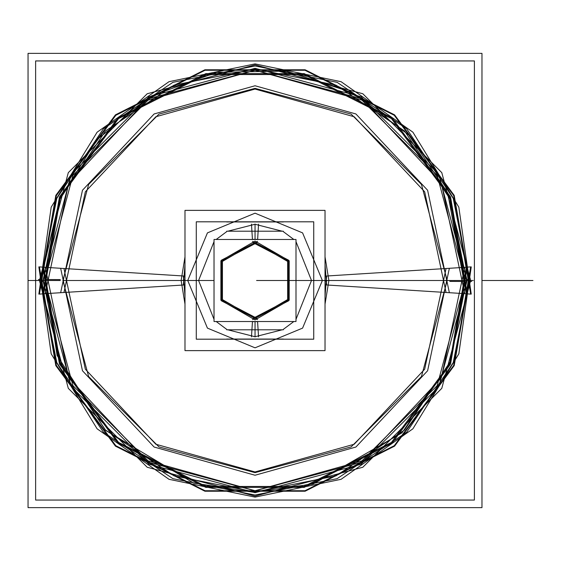 <?xml version="1.0" encoding="UTF-8"?>
<svg xmlns="http://www.w3.org/2000/svg" width="561" height="561" viewBox="0 0 561 561"><rect width="100%" height="100%" fill="white"/><g stroke="black" fill="none" stroke-linecap="round" stroke-linejoin="round"><path stroke-width="0.84" d="M226.742 329.37L216.202 321.495M214.022 319.321L198.559 280.5L214.022 241.679M216.202 239.505L226.742 231.63M258.565 336.845L257.597 321.495M258.565 224.155L257.611 239.33L250.458 239.505M269.96 329.777L255.024 329.777L255.024 321.748L255.024 329.777L240.122 329.777M239.785 329.777L227.829 329.777L255.024 336.775L227.829 329.777L255.024 336.775L282.211 329.777L255.024 336.775L282.211 329.777L270.297 329.777M270.255 231.223L282.211 231.223L255.024 224.225L282.211 231.223L255.024 224.225L227.829 231.223L255.024 224.225L227.829 231.223L239.743 231.223M240.08 231.223L255.024 231.223L255.024 239.252L255.024 231.223L269.918 231.223M226.742 339.026L283.298 339.026L226.742 339.026M226.742 221.974L283.298 221.974L226.742 221.974M251.475 224.155L252.443 239.505M251.475 336.845L252.429 321.67L259.582 321.495M226.742 329.777L283.298 329.777M255.024 336.951L255.024 321.748L255.024 329.777L255.024 321.748L255.024 329.777L282.211 329.777L255.024 336.775L227.829 329.777L255.024 336.775L282.211 329.777M252.695 239.505L257.345 239.505L252.695 239.505M296.019 278.179L296.019 282.821M257.345 321.495L252.695 321.495L257.345 321.495M214.022 282.821L214.022 278.179M257.485 241.342L221.462 260.178L221.462 300.822L257.485 319.658M214.022 275.935L214.022 285.065M250.458 321.495L257.611 321.67M255.024 241.083L220.88 260.788L220.88 300.212L255.024 319.917L289.16 300.212L289.16 260.788L255.024 241.083L220.88 260.788L220.88 300.212L255.024 319.917L289.16 300.212L289.16 260.788L255.024 241.083L220.88 260.788L220.88 300.212L255.024 319.917L289.16 300.212L289.16 260.788L255.024 241.083L220.88 260.788L220.88 300.212L255.024 319.917L289.16 300.212L289.16 260.788L255.024 241.083L220.88 260.788L220.88 300.212L255.024 319.917L289.16 300.212L289.16 260.788L255.024 241.083M252.555 319.658L288.578 300.822L288.578 260.178L252.555 241.342M296.019 285.065L296.019 275.935M259.582 239.505L252.429 239.33M214.022 239.505L296.019 239.505L296.019 321.495L214.022 321.495L214.022 239.505M255.024 242.562L287.877 261.531L287.877 299.469L255.024 318.438L222.163 299.469L222.163 261.531L255.024 242.562L222.163 261.531L222.163 299.469L255.024 318.438L287.877 299.469L287.877 261.531L255.024 242.562L287.877 261.531L287.877 299.469L255.024 318.438L222.163 299.469L222.163 261.531L255.024 242.562L287.877 261.531L287.877 299.469L255.024 318.438L222.163 299.469L222.163 261.531L255.024 242.562L222.163 261.531L222.163 299.469L255.024 318.438L287.877 299.469L287.877 261.531L255.024 242.562M252.625 318.55L287.632 300.254L287.632 260.746L252.625 242.45M196.301 221.784L313.739 221.784L313.739 339.216L196.301 339.216L196.301 221.784M283.298 231.63L293.838 239.505M296.019 241.679L311.481 280.5L296.019 319.321M293.838 321.495L283.298 329.37M257.415 242.45L222.408 260.746L222.408 300.254L257.415 318.55M283.298 231.223L226.742 231.223M282.211 231.223L255.024 224.225L227.829 231.223L255.024 224.225L282.211 231.223L255.024 231.223L255.024 239.252L255.017 224.049M325.029 296.39L326.67 275.991L449.375 268.27L427.594 370.723L355.898 447.068L255.024 475.237L154.142 447.068L82.446 370.723L60.665 268.27L185.011 276.096M270.521 350.597L239.519 350.597M185.011 296.39L183.37 275.991M447.166 280.5L421.423 184.429L351.095 114.093L255.024 88.35L158.945 114.093L88.617 184.429L62.874 280.5L88.617 376.571L158.945 446.907L255.024 472.65L351.095 446.907L421.423 376.571L447.166 280.5L328.914 280.5L325.029 256.854L328.914 280.5L447.166 280.5L421.423 184.429L351.095 114.093L255.024 88.35L158.945 114.093L88.617 184.429L62.874 280.5L181.126 280.5L185.011 304.146L181.126 280.5L62.874 280.5L88.617 376.571L158.945 446.907L255.024 472.65L351.095 446.907L421.423 376.571L447.166 280.5L421.423 184.429L351.095 114.093L255.024 88.35L158.945 114.093L88.617 184.429L62.874 280.5L88.617 376.571L158.945 446.907L255.024 472.65L351.095 446.907L421.423 376.571L447.166 280.5L421.423 184.429L351.095 114.093L255.024 88.35L158.945 114.093L88.617 184.429L62.874 280.5L88.617 376.571L158.945 446.907L255.024 472.65L351.095 446.907L421.423 376.571L447.166 280.5L421.423 184.429L351.095 114.093L255.024 88.35L158.945 114.093L88.617 184.429L62.874 280.5L181.126 280.5L185.011 304.146L181.126 280.5L62.874 280.5L88.617 376.571L158.945 446.907L255.024 472.65L351.095 446.907L421.423 376.571L447.166 280.5L328.914 280.5L325.029 256.854L328.914 280.5L325.029 304.146L328.914 280.5L447.166 280.5L328.914 280.5L325.029 304.146M278.403 350.597L231.637 350.597M326.67 275.991L325.029 276.096M187.704 280.5L207.423 328.101L255.024 347.82L302.617 328.101L322.337 280.5L302.617 232.899L255.024 213.18L207.423 232.899L187.704 280.5L207.423 328.101L255.024 347.82L302.617 328.101L322.337 280.5L302.617 232.899L255.024 213.18L207.423 232.899L187.704 280.5L207.423 328.101L255.024 347.82L302.617 328.101L322.337 280.5L302.617 232.899L255.024 213.18L207.423 232.899L187.704 280.5L207.423 328.101L255.024 347.82L302.617 328.101L322.337 280.5L302.617 232.899L255.024 213.18L207.423 232.899L187.704 280.5L207.423 328.101L255.024 347.82L302.617 328.101L322.337 280.5L302.617 232.899L255.024 213.18L207.423 232.899L187.704 280.5M325.029 280.5L466.71 280.5L465.314 280.5L437.138 385.645L360.169 462.622L255.024 490.791L149.871 462.622L72.902 385.645L44.726 280.5L72.902 175.355L149.871 98.378L255.024 70.209L360.169 98.378L437.138 175.355L465.314 280.5L437.138 175.355L360.169 98.378L255.024 70.209L149.871 98.378L72.902 175.355L44.726 280.5L72.902 385.645L149.871 462.622L255.024 490.791L360.169 462.622L437.138 385.645L465.314 280.5L437.138 385.645L360.169 462.622L255.024 490.791L149.871 462.622L72.902 385.645L44.726 280.5L72.902 175.355L149.871 98.378L255.024 70.209L360.169 98.378L437.138 175.355L465.314 280.5L466.71 280.5L465.237 280.5M183.23 280.5L185.011 280.5M185.011 350.597L185.011 210.403L325.029 210.403L325.029 350.597L185.011 350.597M45.076 293.712L185.011 284.904M325.029 264.61L326.67 285.009L325.029 284.904M185.011 304.146L181.126 280.5L185.011 256.854M231.637 210.403L278.403 210.403M183.37 285.009L185.011 264.61M239.519 210.403L270.521 210.403M326.67 285.009L449.375 292.73L427.594 190.277L355.898 113.932L255.024 85.763L154.142 113.932L82.446 190.277L60.665 292.73M464.964 293.712L449.375 292.73M63.961 292.519L85.37 191.806L155.853 116.751L255.024 89.066L354.187 116.751L424.67 191.806L446.079 292.519M60.286 280.5L44.803 280.5M464.964 267.288L449.375 268.27M45.076 267.288L60.665 268.27M446.079 268.481L424.67 369.194L354.187 444.249L255.024 471.934L155.853 444.249L85.37 369.194L63.961 268.481M466.324 267.204L449.705 363.71L391.438 442.419L303.985 486.485L206.055 486.485L118.602 442.419L60.336 363.71L43.716 267.204L42.769 267.148L59.466 364.082L117.992 443.141L205.838 487.404L304.202 487.404L392.048 443.141L450.574 364.082L467.271 267.148L464.824 267.302L441.318 377.897L363.921 460.315L255.024 490.721L146.119 460.315L68.723 377.897L45.217 267.302L43.751 267.211L59.669 198.966L97.053 139.577L151.421 95.896L216.756 72.299L286.285 71.128L352.778 92.733L408.85 135.075L447.678 192.781L466.289 293.789L464.824 293.698L441.318 183.103L363.921 100.685L255.024 70.279L146.119 100.685L68.723 183.103L45.217 293.698L43.744 293.733M43.33 280.5L59.634 361.431L105.475 430.042L174.085 475.889L255.024 491.99L335.955 475.889L404.565 430.042L450.406 361.431L466.507 280.5L450.406 199.569L404.565 130.958L335.955 85.111L255.024 69.01L174.085 85.111L105.475 130.958L59.634 199.569L43.33 280.5L44.726 280.5L72.902 385.645L149.871 462.622L255.024 490.791L360.169 462.622L437.138 385.645L465.314 280.5L437.138 175.355L360.169 98.378L255.024 70.209L149.871 98.378L72.902 175.355L44.726 280.5L43.33 280.5L44.726 280.5M43.716 267.204L57.047 355.45L105.524 430.371L193.664 483.105L253.292 492.179L313.059 484.08L402.048 432.797L450.441 361.88L466.289 267.211M43.295 280.5L42.846 280.5L71.268 386.585L148.931 464.249L255.024 492.677L361.109 464.249L438.772 386.585L467.194 280.5L466.745 280.5L467.194 280.5L438.772 174.415L361.109 96.751L255.024 68.323L148.931 96.751L71.268 174.415L42.846 280.5L43.295 280.5L42.846 280.5L71.268 386.585L148.931 464.249L255.024 492.677L361.109 464.249L438.772 386.585L467.194 280.5L438.772 174.415L361.109 96.751L255.024 68.323L148.931 96.751L71.268 174.415L42.846 280.5L71.268 386.585L148.931 464.249L255.024 492.677L361.109 464.249L438.772 386.585L467.194 280.5L466.745 280.5L467.194 280.5L438.772 174.415L361.109 96.751L255.024 68.323L148.931 96.751L71.268 174.415L42.846 280.5L43.295 280.5L42.846 280.5L71.268 386.585L148.931 464.249L255.024 492.677L361.109 464.249L438.772 386.585L467.194 280.5L438.772 174.415L361.109 96.751L255.024 68.323L148.931 96.751L71.268 174.415L42.846 280.5M43.716 293.796L60.336 197.29L118.602 118.581L206.055 74.515L303.985 74.515L391.438 118.581L449.705 197.29L466.324 293.796L467.271 293.852L450.574 196.918L392.048 117.859L304.202 73.596L205.838 73.596L117.992 117.859L59.466 196.918L42.769 293.852L43.751 293.789M466.38 293.796L470.658 294.069L453.695 195.586L394.236 115.264L304.988 70.293L205.053 70.293L115.811 115.264L56.345 195.586L39.382 294.069L43.66 293.796M470.665 280.5L441.773 388.324L362.841 467.257L255.024 496.148L147.199 467.257L68.267 388.324L39.375 280.5L68.267 388.324L147.199 467.257L255.024 496.148L362.841 467.257L441.773 388.324L470.665 280.5L441.773 172.676L362.841 93.743L255.024 64.852L147.199 93.743L68.267 172.676L39.375 280.5L68.267 172.676L147.199 93.743L255.024 64.852L362.841 93.743L441.773 172.676L470.665 280.5L441.773 172.676L362.841 93.743L255.024 64.852L147.199 93.743L68.267 172.676L39.375 280.5L68.267 388.324L147.199 467.257L255.024 496.148L362.841 467.257L441.773 388.324L470.665 280.5L441.773 388.324L362.841 467.257L255.024 496.148L147.199 467.257L68.267 388.324L39.375 280.5L68.267 388.324L147.199 467.257L255.024 496.148L362.841 467.257L441.773 388.324L470.665 280.5L441.773 172.676L362.841 93.743L255.024 64.852L147.199 93.743L68.267 172.676L39.375 280.5L42.355 280.5L39.375 280.5L68.267 172.676L147.199 93.743L255.024 64.852L362.841 93.743L441.773 172.676L470.665 280.5L467.685 280.5M470.917 280.5L469.536 280.5L453.211 198.405L406.711 128.813L337.112 82.313L255.024 65.981L172.928 82.313L103.336 128.813L56.829 198.405L40.504 280.5L39.123 280.5L40.504 280.5L56.829 362.595L103.336 432.187L172.928 478.687L255.024 495.019L337.112 478.687L406.711 432.187L453.211 362.595L469.536 280.5L470.917 280.5M38.821 294.104L51.205 207.121L97.109 132.214L168.987 81.696L255.017 63.877L341.053 81.689L412.931 132.207L458.835 207.121L471.219 294.104L454.214 195.361L394.593 114.837L305.114 69.746L204.926 69.746L115.447 114.837L55.827 195.361L38.821 294.104L40.252 294.013M471.219 294.104L469.788 294.013M38.961 280.5L36.781 280.5M473.26 280.5L471.086 280.5M471.219 266.896L458.842 353.879L412.931 428.786L341.053 479.304L255.024 497.123L168.994 479.311L97.109 428.793L51.205 353.886L38.821 266.896L55.827 365.639L115.447 446.163L204.926 491.254L305.114 491.254L394.593 446.163L454.214 365.639L471.219 266.896L469.788 266.987M38.821 266.896L40.252 266.987M43.66 267.204L39.382 266.931L56.345 365.414L115.811 445.736L205.053 490.707L304.988 490.707L394.236 445.736L453.695 365.414L470.658 266.931L466.38 267.204M481.99 53.372L481.99 507.628L28.05 507.628L28.05 53.372L481.99 53.372M35.616 500.054L35.616 60.946L474.424 60.946L474.424 500.054L35.616 500.054M329.517 280.5L262.646 280.5M332.939 280.5L259.224 280.5M335.562 280.5L256.601 280.5M335.141 280.5L257.015 280.5M183.23 279.946L185.011 279.96M322.863 280.5L261.664 280.5L322.863 280.5M326.811 281.054L325.029 281.04M326.811 280.5L449.754 280.5M325.029 256.854L328.914 280.5M62.874 280.5L181.126 280.5M279.813 280.5L262.871 280.5M465.378 281.489L449.754 281.412M44.663 279.511L60.286 279.588M466.745 279.546L467.685 279.546M43.295 281.454L42.355 281.454M466.745 280.5L467.194 280.5M466.71 280.5L465.314 280.5M333.255 280.5L258.909 280.5M329.223 280.5L262.941 280.5M471.64 281.482L470.209 281.482M310.703 280.5L264.988 280.5L310.703 280.5M38.443 279.518L39.831 279.518M39.375 280.5L42.355 280.5M446.458 280.5L445.693 280.5M64.347 280.5L63.582 280.5M532.95 280.5L481.99 280.5L532.95 280.5M39.207 280.5L28.05 280.5L39.207 280.5M329.146 280.5L263.018 280.5M333.122 280.5L259.042 280.5M279.56 280.5L272.681 280.5M322.757 280.5L261.664 280.5L322.757 280.5M326.726 280.5L265.437 280.5M333.858 280.5L258.305 280.5M328.977 280.5L263.186 280.5M444.985 280.5L296.271 280.5M213.769 280.5L65.055 280.5M327.449 280.5L264.715 280.5M430.876 280.5L405.589 280.5M389.369 280.5L367.041 280.5M353.774 280.5L321.453 280.5M213.138 280.5L172.22 280.5M176.547 280.5L128.764 280.5M137.543 280.5L93.231 280.5M389.159 280.5L403.71 280.5M353.619 280.5L361.691 280.5M176.673 280.5L168.174 280.5M125.005 280.5L137.726 280.5L125.005 280.5M331.523 280.5L260.641 280.5L331.523 280.5M317.386 280.5L274.778 280.5L317.386 280.5M331.327 280.5L257.927 280.5M532.052 280.5L481.99 280.5L532.052 280.5"/></g></svg>
